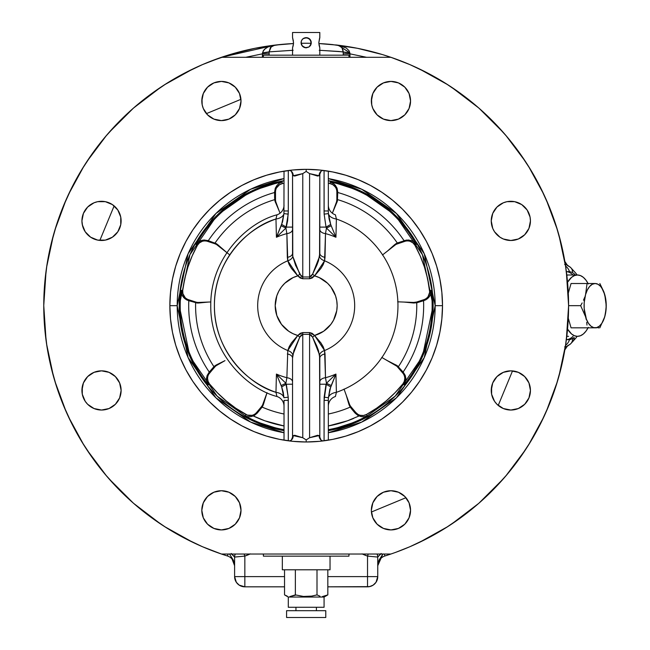 <?xml version="1.0" encoding="UTF-8"?>
<svg xmlns="http://www.w3.org/2000/svg" width="650" height="650" viewBox="0 0 650 650"><rect width="100%" height="100%" fill="white"/><g stroke="black" fill="none" stroke-linecap="round" stroke-linejoin="round"><path stroke-width="0.97" d="M348.993 57.297L348.961 55.177L263.404 55.177L263.364 57.297L263.404 55.177L348.961 55.177L348.993 57.297M263.404 556.156L263.364 554.028L263.404 556.156L348.961 556.156L348.993 554.028L348.961 556.156L263.404 556.156M201.809 510.323A19.598 19.598 0 0 1 221.406 490.726A19.598 19.598 0 0 1 241.004 510.323L239.509 517.822L235.268 524.184L228.906 528.426L221.406 529.921L213.907 528.426L207.553 524.184L203.304 517.822L201.809 510.323L203.304 502.824L207.553 496.47L213.907 492.221L221.406 490.726L228.906 492.221L235.268 496.47L239.509 502.824L241.004 510.323A19.598 19.598 0 0 1 221.406 529.921A19.598 19.598 0 0 1 201.809 510.323L201.825 510.965M81.924 390.439A19.598 19.598 0 0 1 101.522 370.841A19.598 19.598 0 0 1 121.119 390.439A19.598 19.598 0 0 1 101.522 410.036A19.598 19.598 0 0 1 81.924 390.439L83.419 382.939L87.661 376.577L94.022 372.336L101.522 370.841L109.021 372.336L115.375 376.577L119.624 382.939L121.119 390.439L119.624 397.938L115.375 404.292L109.021 408.541L101.522 410.036L94.022 408.541L87.661 404.292L85.223 401.326L82.298 394.257L82.298 386.612M82.298 217.068L81.924 220.894A19.598 19.598 0 0 1 101.522 201.297A19.598 19.598 0 0 1 121.119 220.894A19.598 19.598 0 0 1 101.522 240.492A19.598 19.598 0 0 1 81.924 220.894L83.419 213.395L87.661 207.033L94.022 202.784L97.695 201.671L105.341 201.671L112.409 204.596L117.812 210.007L120.737 217.068L120.737 224.713L117.812 231.782L112.409 237.185L105.341 240.11L97.695 240.11L90.634 237.185L85.223 231.782L82.298 224.713L81.924 220.894L82.558 225.851M201.809 101.002A19.598 19.598 0 0 1 221.406 81.413A19.598 19.598 0 0 1 241.004 101.002A19.598 19.598 0 0 1 221.406 120.599A19.598 19.598 0 0 1 201.809 101.002L203.304 93.502L207.553 87.149L213.907 82.899L221.406 81.413L228.906 82.899L235.268 87.149L239.509 93.502L241.004 101.002L239.509 108.501L235.268 114.863L228.906 119.112L221.406 120.599L213.907 119.112L207.553 114.863L203.304 108.501L202.191 104.829L202.004 98.288M371.353 101.002A19.598 19.598 0 0 1 390.951 81.413A19.598 19.598 0 0 1 410.548 101.002A19.598 19.598 0 0 1 390.951 120.599A19.598 19.598 0 0 1 371.353 101.002L372.848 93.502L377.098 87.149L383.451 82.899L390.951 81.413L398.45 82.899L404.812 87.149L409.061 93.502L410.548 101.002L409.061 108.501L404.812 114.863L398.45 119.112L390.951 120.599L383.451 119.112L377.098 114.863L372.848 108.501L371.735 104.829L371.548 98.288M491.619 217.068L491.246 220.894A19.598 19.598 0 0 1 510.843 201.297A19.598 19.598 0 0 1 530.441 220.894A19.598 19.598 0 0 1 510.843 240.492A19.598 19.598 0 0 1 491.246 220.894L492.733 213.395L496.982 207.033L503.344 202.784L507.016 201.671L514.662 201.671L521.731 204.596L527.134 210.007L530.059 217.068L530.441 220.894L528.946 228.394L524.696 234.748L518.342 238.997L510.843 240.492L503.344 238.997L499.956 237.185L494.544 231.782L492.733 228.394L491.246 220.894L492.733 228.394M491.246 390.439A19.598 19.598 0 0 1 510.843 370.841A19.598 19.598 0 0 1 530.441 390.439A19.598 19.598 0 0 1 510.843 410.036A19.598 19.598 0 0 1 491.246 390.439L492.733 382.939L496.982 376.577L503.344 372.336L510.843 370.841L518.342 372.336L524.696 376.577L528.946 382.939L530.441 390.439L528.946 397.938L524.696 404.292L518.342 408.541L510.843 410.036L503.344 408.541L496.982 404.292L494.544 401.326L491.619 394.257L491.619 386.612M371.353 510.323A19.598 19.598 0 0 1 390.951 490.726A19.598 19.598 0 0 1 410.548 510.323A19.598 19.598 0 0 1 390.951 529.921A19.598 19.598 0 0 1 371.353 510.323L372.848 502.824L377.098 496.47L383.451 492.221L390.951 490.726L398.45 492.221L404.812 496.47L409.061 502.824L410.548 510.323L409.061 517.822L404.812 524.184L398.45 528.426L390.951 529.921L383.451 528.426L377.098 524.184L372.848 517.822L371.369 510.965M319.329 169.975L306.183 169.341L293.036 169.975M315.819 169.683L320.084 170.056M293.036 441.35L306.183 441.984L306.183 441.098L306.183 441.984L292.817 441.334L279.589 439.368L266.606 436.118L254.012 431.608L241.922 425.888L230.441 419.014L219.7 411.044L209.787 402.058L200.801 392.145L192.831 381.404L185.957 369.923L180.237 357.833L175.727 345.239L172.477 332.256L170.519 319.028L169.861 305.662A136.321 136.321 0 0 1 306.183 169.341A136.321 136.321 0 0 1 442.504 305.662A136.321 136.321 0 0 1 306.183 441.984A136.321 136.321 0 0 1 169.861 305.662L170.519 292.305L172.477 279.069L175.727 266.094L180.237 253.5L185.957 241.402L192.831 229.929L200.801 219.18L209.787 209.268L219.7 200.289L230.441 192.319L241.922 185.437L254.012 179.717L266.606 175.216L279.589 171.966L292.817 169.999L306.231 169.341M240.931 99.328L206.416 113.62M114.14 205.896L99.84 240.419M92.844 458.469A262.421 262.421 0 0 1 92.763 458.356L105.243 474.451L118.942 489.523L133.762 503.49L149.622 516.262L166.424 527.776L184.072 537.94L202.451 546.715L221.455 554.028A262.421 262.421 0 0 1 43.761 305.662L44.549 326.016L46.922 346.247L50.846 366.226L56.314 385.848L63.286 404.983A262.421 262.421 0 0 1 221.455 57.297L219.781 57.874A262.421 262.421 0 0 1 274.69 45.142L286.731 43.964M561.519 366.226A262.421 262.421 0 0 1 549.079 404.983L556.051 385.848L561.519 366.226L565.443 346.247L567.808 326.016L568.596 305.662L567.808 285.317L565.443 265.086L561.519 245.099L556.051 225.485L549.079 206.351A262.421 262.421 0 0 1 564.85 261.446L567.263 265.046L565.354 264.534M530.896 441.188A262.421 262.421 0 0 1 530.798 441.35L540.646 423.524L549.079 404.983M416.431 543.798A262.421 262.421 0 0 1 395.606 552.378L409.906 546.715L428.293 537.94L445.933 527.776L462.735 516.262L478.603 503.49L493.423 489.523L507.114 474.451L519.602 458.356A262.421 262.421 0 0 1 519.521 458.469M507.301 474.232A262.421 262.421 0 0 1 448.931 525.858M519.521 152.856A262.421 262.421 0 0 1 519.602 152.969L507.114 136.882L493.423 121.802L478.603 107.835L462.735 95.062L445.933 83.558L428.293 73.385L409.906 64.618L390.902 57.297A262.421 262.421 0 0 1 390.902 554.028L392.576 553.451A262.421 262.421 0 0 1 384.906 555.994L384.288 554.028L384.906 555.994A10.221 10.221 0 0 0 377.748 565.752A10.221 10.221 0 0 1 384.906 555.994L393.014 553.304M575.876 338.041A10.221 7.516 -141.2 0 0 576.778 336.334A10.221 7.516 38.8 0 1 575.803 338.13L570.733 343.72L567.263 346.287L564.85 349.887A262.421 262.421 0 0 0 565.354 346.799L567.271 346.279M335.822 44.923L337.642 45.134A262.421 262.421 0 0 1 337.667 45.142A262.421 262.421 0 0 1 392.567 57.874L395.598 58.947A262.421 262.421 0 0 1 395.606 58.955M398.905 60.174A262.421 262.421 0 0 1 416.431 67.527M448.931 85.467A262.421 262.421 0 0 1 507.301 137.101M549.079 206.351L540.646 187.809L530.798 169.983A262.421 262.421 0 0 1 530.896 170.146M328.274 44.176L332.702 44.59M322.757 43.769L325.626 43.964M306.215 43.249L311.261 43.298A262.421 262.421 0 0 0 306.158 43.249L309.644 43.266M306.158 43.249A262.421 262.421 0 0 0 301.104 43.298L302.697 43.266M289.608 43.769L292.679 43.591A262.421 262.421 0 0 0 275.478 45.045L274.69 45.142L275.478 45.045A262.421 262.421 0 0 1 275.478 45.045L274.926 45.11M50.846 245.099A262.421 262.421 0 0 1 63.286 206.351L56.314 225.485L50.846 245.099L46.922 265.086L44.549 285.317L43.761 305.662A262.421 262.421 0 0 1 43.761 305.451L46.077 270.896M44.533 285.537A262.421 262.421 0 0 1 44.574 285.09M46.873 265.387A262.421 262.421 0 0 1 46.962 264.794M81.461 170.146A262.421 262.421 0 0 1 81.559 169.983L71.719 187.809L63.286 206.351M274.877 45.118L221.455 57.297L202.451 64.618L184.072 73.385L166.424 83.558L149.622 95.062L133.762 107.835L118.942 121.802L105.243 136.882L92.763 152.969A262.421 262.421 0 0 1 92.844 152.856M105.056 137.101A262.421 262.421 0 0 1 163.434 85.467M195.926 67.527A262.421 262.421 0 0 1 216.751 58.955L221.455 57.297L390.902 57.297L221.455 57.297M330.631 44.387A262.421 262.421 0 0 0 319.702 43.591M319.694 43.591A262.421 262.421 0 0 0 318.841 43.55L331.898 44.509L357.378 48.287L382.354 54.543L393.526 58.208M281.531 44.403L293.516 43.55A262.421 262.421 0 0 0 292.687 43.591M572.171 274.178L573.072 274.991A34.084 17.038 90 0 0 566.889 271.676M574.86 274.332L572.601 272.659A10.221 7.898 -44.6 0 0 570.789 267.67A10.221 7.898 135.4 0 1 572.601 272.659L574.86 274.332M571.903 272.309L571.155 272.025L571.903 272.309M570.351 271.814L569.506 271.668A10.221 8.726 -109.3 0 0 565.589 266.037A10.221 8.726 70.7 0 1 569.506 271.668L570.351 271.814M568.628 271.594L567.775 271.594M566.199 271.814L566.962 271.668L566.199 271.814M577.143 274.991L575.819 273.219A10.221 7.516 141.2 0 1 576.778 274.991A10.221 7.516 -38.8 0 0 575.876 273.293M275.478 45.045C268.442 45.719 264.136 48.311 262.551 52.829L262.405 57.297L262.405 53.836L245.789 57.297L262.405 53.836L263.25 50.838L264.517 49.262L267.792 47.068L271.513 45.76L275.478 45.045L271.342 46.516L269.116 51.87L269.141 55.177L269.141 53.836L262.405 53.836L269.141 53.836L269.116 51.87L262.551 52.829A6.817 0.959 178.8 0 0 269.116 51.87L292.549 50.302M319.816 50.302L343.241 51.87L343.224 55.177L343.241 51.87A6.817 0.959 -178.8 0 0 349.814 52.829L349.96 53.836L343.224 53.836L349.96 53.836L349.96 57.297L349.814 52.829L338.967 51.472L319.223 50.286M293.118 50.286L269.116 51.87L270.449 47.393L274.69 45.142L293.516 43.55L292.549 47.84L292.549 55.177L292.589 47.734M219.359 553.304L227.451 555.994A10.221 10.221 0 0 1 234.609 565.752A10.221 10.221 0 0 0 227.451 555.994L228.077 554.028L227.451 555.994A262.421 262.421 0 0 1 219.789 553.459L216.759 552.378A262.421 262.421 0 0 1 216.751 552.378M341.729 47.166L343.241 51.87L342.607 48.506L341.079 46.564L336.887 45.045M341.014 46.516L337.651 45.142L318.841 43.55M338.211 45.232L349.814 52.829L349.115 50.838L346.287 48.027L338.219 45.232M366.567 57.297L349.96 53.836M572.171 337.147L573.072 336.334A34.084 17.038 90 0 1 566.889 339.658M382.931 553.906L379.031 560.186L377.902 563.834M377.748 576.607L376.025 582.286L373.206 585.106L369.517 586.633L327.827 586.828L367.526 586.828A10.221 10.221 0 0 0 377.748 576.607L367.526 576.607L367.526 586.828C373.734 586.219 377.146 582.814 377.748 576.607L377.748 557.066L367.526 556.091L367.526 576.607L377.748 576.607L377.748 556.871A6.817 6.719 180 0 0 377.114 554.028A6.817 6.719 -0 0 1 377.748 556.871L380.794 554.028M382.866 554.028L377.748 565.752M367.526 586.828L367.526 556.091L377.748 557.066L381.136 553.475M244.839 586.828A10.221 10.221 0 0 1 234.609 576.607C235.219 582.814 238.623 586.219 244.839 586.828L284.537 586.828L244.839 586.828L244.839 576.607L244.839 586.828L239.159 585.106L236.332 582.286L234.609 576.607L244.839 576.607L234.609 576.607L234.609 557.066L244.839 556.091L234.609 557.066A6.817 6.817 0 0 1 235.324 554.028A6.817 6.817 0 0 0 234.609 557.066L234.609 576.607M367.526 576.607L327.827 576.607L367.526 576.607M250.291 553.873L244.839 556.091L244.839 576.607L284.537 576.607L244.839 576.607L244.839 556.091L244.156 554.028L244.839 556.091A44.306 44.306 0 0 0 249.966 554.028M362.391 554.028A44.306 44.306 0 0 0 367.526 556.091L362.066 553.873M367.526 556.091L368.209 554.028L367.526 556.091M377.748 557.066A6.817 6.817 0 0 0 377.033 554.028A6.817 6.817 0 0 1 377.748 557.066M564.647 264.461L566.442 264.737L568.319 266.094A10.221 7.898 135.4 0 1 570.789 267.67M568.628 339.739L569.506 339.658A10.221 8.726 109.3 0 1 565.589 345.288A10.221 8.726 -70.7 0 0 569.506 339.658L572.601 338.666A10.221 7.898 44.6 0 1 570.789 343.663A10.221 7.898 -135.4 0 0 572.601 338.666L574.218 337.553A10.221 7.824 43.4 0 1 572.553 341.843A10.221 7.824 -136.6 0 0 574.218 337.553L570.351 339.519L566.199 339.519L567.775 339.739M570.789 343.663A10.221 7.898 44.6 0 1 568.319 345.239L566.451 346.588L564.663 346.864M567.271 265.046L570.733 267.613L575.819 273.219M213.452 551.159A262.421 262.421 0 0 1 195.926 543.798M163.434 525.858A262.421 262.421 0 0 1 105.056 474.232M63.286 404.983L71.719 423.524L81.559 441.35A262.421 262.421 0 0 1 81.461 441.188M234.463 563.834L233.326 560.186L229.426 553.906M234.609 565.752L231.124 556.554M231.221 553.483L234.609 556.871A6.817 6.719 0 0 1 235.251 554.028M231.571 554.028L234.609 557.066M217.457 552.63L215.906 552.069M203.539 547.178L195.447 543.579M165.514 527.199L160.737 524.095M134.713 504.319L131.406 501.418M68.575 417.064L67.397 414.497M55.014 381.696L53.438 376.285M46.613 344.24L46.028 340.072M45.858 272.553L47.125 263.794M53.292 235.576L53.674 234.211M65.918 200.127L69.428 192.473M82.453 168.521L85.499 163.67M105.755 136.273L110.646 130.65M129.716 111.434L135.866 106.023M162.882 85.824L166.871 83.281M191.523 69.615L202.028 64.797M202.776 64.48L203.401 64.212M210.21 61.425L230.002 54.543L254.987 48.287L280.459 44.509M301.104 43.298L306.077 43.249M394.249 58.467L402.155 61.425M408.956 64.212L409.581 64.48M410.329 64.797L420.834 69.615M445.494 83.281L449.475 85.824M476.499 106.023L482.641 111.434M501.711 130.65L506.602 136.273M526.866 163.67L529.913 168.521M542.929 192.473L546.439 200.127M558.683 234.211L559.065 235.576M558.919 376.285L557.342 381.696M544.968 414.497L543.782 417.064M480.951 501.418L477.644 504.319M451.62 524.095L446.851 527.199M416.869 543.595L410.272 546.553M409.671 546.812L408.826 547.178M396.443 552.069L394.908 552.63M405.868 62.92L411.133 65.146M403.211 61.839L405.104 62.603M399.969 60.58L401.148 61.035M396.199 59.166L397.979 59.824M391.406 57.468L392.567 57.874L391.406 57.468M214.321 59.849L216.166 59.166M211.185 61.043L212.322 60.604M207.244 62.611L209.113 61.856M201.224 65.146L206.472 62.928M206.489 548.413L201.224 546.179M209.154 549.486L207.261 548.722M212.387 550.753L211.217 550.298M216.166 552.159L214.386 551.501M220.951 553.857L219.789 553.459L220.951 553.857M398.044 551.484L396.199 552.159M401.172 550.29L400.034 550.729M405.113 548.722L403.252 549.469M411.133 546.179L405.892 548.405M221.455 554.028L390.902 554.028L221.455 554.028M322.871 170.324L321.051 171.21A6.817 6.021 -131 0 0 319.15 175.727L309.587 173.607L306.183 171.421L302.77 173.607L294.824 176.036L293.215 175.727A6.817 6.021 131 0 0 291.298 171.202A6.817 6.021 -49 0 1 293.215 175.727L292.549 174.208L292.549 253.256A6.817 4.201 -0 0 1 287.324 257.335L286.869 233.61L285.894 228.069L286.325 227.11L281.669 224.421L281.158 225.769A6.817 0.471 28.2 0 1 285.894 228.069L288.218 214.143L283.944 213.606L281.669 224.421L286.325 227.11L287.641 220.683L288.291 210.966L288.291 170.519L288.291 210.966L284.026 210.966L288.291 210.966L288.218 214.143L283.944 213.606L282.571 221.796L276.429 237.258L285.894 228.069L286.869 233.61A74.596 74.596 0 0 0 276.429 237.258L285.894 228.069L281.158 225.769L276.429 237.258L275.966 219.009L276.941 214.833C248.755 221.999 210.251 256.758 210.754 305.662C210.251 354.567 248.755 389.334 276.941 396.5L275.966 392.324C249.194 384.711 213.899 351.374 214.411 305.662C213.899 259.959 249.194 226.614 275.966 219.009A10.221 6.346 180 0 0 283.944 213.606A10.221 6.346 0 0 1 275.966 219.009L276.941 214.833A10.221 10.221 0 0 0 284.026 205.099A10.221 10.221 0 0 1 276.941 214.833M328.331 205.099A10.221 10.221 0 0 0 335.424 214.833L336.391 219.009L335.936 237.258A74.596 74.596 0 0 0 325.496 233.61A6.817 4.29 0 0 1 319.816 229.377A6.817 4.29 180 0 0 325.496 233.61L325.033 257.335A6.817 4.201 0 0 1 319.816 253.256L319.816 174.208L319.15 175.727L317.541 176.036L309.587 173.607L306.183 171.421L306.183 169.341L306.183 171.421L302.77 173.607L302.77 278.752L297.773 275.852L287.787 260.788L287.324 257.335A6.817 4.201 180 0 0 292.549 253.256L292.784 256.36A6.817 4.347 -13.3 0 1 287.787 260.788A6.817 4.347 166.7 0 0 292.784 256.36L299.772 274.17L297.773 275.852L299.772 274.17L302.77 276.989L309.587 276.989L309.587 278.752L302.77 278.752L302.77 276.989L309.587 276.989L312.585 274.17L319.572 256.36A6.817 4.347 -166.7 0 0 324.577 260.788L314.584 275.852L312.585 274.17L314.584 275.852L309.587 278.752L309.587 276.989L311.106 276.274L312.585 274.17L316.786 265.314L318.467 260.821L319.816 253.256A6.817 4.201 180 0 0 325.033 257.335L324.577 260.788A6.817 4.347 13.3 0 1 319.572 256.36L319.816 174.208L319.15 175.727A6.817 6.021 49 0 1 320.962 171.291M309.449 169.382L310.7 169.414M314.194 169.577L314.957 169.626M284.026 406.234A10.221 10.221 0 0 0 276.941 396.5L275.966 392.324L276.429 374.075L281.669 386.904L286.325 384.215L292.549 384.215L286.325 384.215L288.218 397.191L283.944 397.727L288.218 397.191L288.291 400.359L284.026 400.359L288.291 400.359L288.291 440.806L288.218 397.191L285.894 383.264L286.869 377.723L287.787 350.537L297.773 335.473L302.77 332.581L309.587 332.581L314.584 335.473L324.577 350.537A48.498 48.498 0 0 0 324.577 260.788L325.496 233.61L326.463 228.069L326.04 227.11L319.816 227.11L326.04 227.11L324.139 214.143L324.074 170.519L324.074 210.966L328.331 210.966L328.331 171.153L328.331 210.966L324.074 210.966L324.139 214.143L328.412 213.606L328.331 210.966L328.412 213.606L324.139 214.143L326.04 227.11L330.688 224.421L328.412 213.606A10.221 6.346 180 0 0 336.391 219.009A10.221 6.346 0 0 1 328.412 213.606L329.119 219.091L330.688 224.421L326.04 227.11L326.463 228.069A6.817 0.471 -28.2 0 1 331.207 225.769L330.688 224.421L331.207 225.769L326.463 228.069L335.936 237.258L331.207 225.769L335.936 237.258A74.596 74.596 0 0 0 325.496 233.61L326.463 228.069L335.936 237.258L336.391 219.009A91.772 91.772 0 0 1 336.391 392.324A10.221 6.346 0 0 0 328.412 397.727L330.688 386.904L326.04 384.215L319.816 384.215L326.04 384.215L324.139 397.191L324.074 440.806L324.074 400.359L328.331 400.359L328.412 397.727L324.139 397.191L328.412 397.727L329.794 389.537L335.936 374.075L326.463 383.264L331.207 385.556L335.936 374.075L326.463 383.264L325.496 377.723A6.817 4.29 -0 0 0 319.816 381.932M371.426 512.005L405.949 497.705M498.225 405.429L512.517 370.914M284.026 171.153L283.944 213.606L284.026 171.153M292.549 227.11L286.325 227.11L292.549 227.11M292.549 229.377A6.817 4.29 0 0 1 286.869 233.61A6.817 4.29 180 0 0 292.549 229.377M309.587 173.607L309.587 276.989L309.587 173.607M301.259 276.274L302.77 276.989L302.77 173.607L293.215 175.727L292.549 174.208L292.784 256.36L295.571 265.298L301.259 276.274M293.759 169.91L299.057 169.528M301.543 169.423L302.599 169.39M291.298 440.131A6.817 6.021 49 0 0 293.215 435.598L302.77 437.726L306.183 439.912L306.183 441.098L306.183 439.912L309.587 437.726L319.15 435.598A6.817 6.021 -49 0 0 321.059 440.131A6.817 6.021 131 0 1 319.15 435.598L319.816 437.125L319.572 354.973A6.817 4.347 166.7 0 1 324.577 350.537A6.817 4.347 -13.3 0 0 319.572 354.973L312.585 337.163L314.584 335.473L312.585 337.163L309.587 334.344L309.587 332.581L309.587 334.344L302.77 334.344L302.77 332.581L302.77 334.344L299.772 337.163L297.773 335.473L299.772 337.163L292.784 354.973A6.817 4.347 13.3 0 0 287.787 350.537A6.817 4.347 -166.7 0 1 292.784 354.973L292.549 358.077A6.817 4.201 0 0 0 287.324 353.998A6.817 4.201 180 0 1 292.549 358.077L292.549 437.125L293.215 435.598L294.816 435.297L302.77 437.726L306.183 439.912L309.587 437.726L317.533 435.297L319.15 435.598L319.816 437.125L319.816 358.077L318.467 350.521L316.786 346.027L312.585 337.163L311.106 335.051L309.587 334.344L309.587 437.726L309.587 334.344L302.77 334.344L302.77 437.726L302.77 334.344L301.259 335.051L299.772 337.163L293.889 350.512L292.549 358.077L292.549 437.125L293.215 435.598A6.817 6.021 -131 0 1 291.395 440.042M284.026 400.359L284.026 440.172L284.026 400.359M281.669 386.904L283.944 397.727A10.221 6.346 -0 0 0 275.966 392.324A10.221 6.346 180 0 1 283.944 397.727L283.246 392.243L281.669 386.904M292.549 381.956A6.817 4.29 0 0 0 286.869 377.723A6.817 4.29 180 0 1 292.549 381.932M319.816 381.956A6.817 4.29 180 0 1 325.496 377.723L324.577 350.537A48.498 48.498 0 0 0 324.577 260.788L323.188 264.631L320.864 268.483L314.584 275.852A30.972 30.972 0 0 1 314.584 335.473L312.114 333.304L309.587 332.581L302.77 332.581L300.243 333.304L297.773 335.473L293.077 333.726L288.722 331.248L281.483 324.358L276.819 315.526L275.21 305.662L276.819 295.807L278.793 291.2L281.483 286.967L284.822 283.229L293.077 277.599L297.773 275.852L291.484 268.466L289.169 264.615L287.787 260.788A48.498 48.498 0 0 0 287.787 350.537A48.498 48.498 0 0 1 287.787 260.788L286.869 233.61A74.596 74.596 0 0 0 276.429 237.258L275.966 219.009A91.772 91.772 0 0 0 275.966 392.324L276.429 374.075A74.596 74.596 0 0 0 286.869 377.723L285.894 383.264L276.429 374.075L281.158 385.556L285.894 383.264L276.429 374.075A74.596 74.596 0 0 0 286.869 377.723L287.787 350.537L289.177 346.702L291.493 342.842L297.773 335.473A30.972 30.972 0 0 1 297.773 275.852L300.243 278.021L302.77 278.752L309.587 278.752L312.114 278.021L314.584 275.852L319.288 277.599L327.535 283.229L330.874 286.967L335.538 295.807L336.749 300.666L337.155 305.662L336.749 310.659L333.564 320.133L330.874 324.358L323.643 331.248L314.584 335.473L320.881 342.867L323.188 346.718L324.577 350.537L325.033 353.998A6.817 4.201 0 0 0 319.816 358.077A6.817 4.201 180 0 1 325.033 353.998L325.496 377.723A74.596 74.596 0 0 0 335.936 374.075L336.391 392.324L335.424 396.5A10.221 10.221 0 0 0 328.331 406.234M325.496 377.723L326.463 383.264L324.074 400.359L328.331 400.359L328.412 397.727A10.221 6.346 180 0 1 336.391 392.324L335.936 374.075A74.596 74.596 0 0 1 325.496 377.723M328.331 440.172L328.331 400.359L328.331 440.172M318.606 441.415L313.3 441.797M310.822 441.911L309.757 441.943M306.183 169.341L319.54 169.999L332.776 171.966L345.751 175.216L358.345 179.717L370.443 185.437L381.916 192.319L392.665 200.289L402.577 209.268L411.556 219.18L419.526 229.929L426.408 241.402L432.128 253.5L436.629 266.094L439.879 279.069L441.846 292.305L442.504 305.662L441.846 319.028L439.879 332.256L436.629 345.239L432.128 357.833L426.408 369.923L419.526 381.404L411.556 392.145L402.577 402.058L392.665 411.044L381.916 419.014L370.443 425.888L358.345 431.608L345.751 436.118L332.776 439.368L319.54 441.334L306.134 441.984M302.916 441.943L301.657 441.911M298.171 441.748L297.408 441.707M296.538 441.642L290.225 441.049M290.274 441.058L292.273 441.277M306.183 441.984L319.329 441.35M519.602 458.356L530.798 441.35M530.798 169.983L519.602 152.969M92.763 152.969L81.559 169.983M81.559 441.35L92.763 458.356M193.204 542.514L164.352 526.459M161.192 524.396L133.551 503.303M133.372 503.149L108.843 478.644M106.616 476.076L86.694 449.507M83.956 445.242L68.437 416.756M66.138 411.702L54.901 381.298M53.462 376.366L46.572 343.964M46.077 340.429L43.761 305.662M46.572 267.361L53.462 234.959M54.901 230.035L66.138 199.631M68.437 194.569L83.956 166.091M86.694 161.826L106.616 135.257M108.843 132.689L133.453 108.103M133.526 108.046L161.192 86.938M164.352 84.874L193.204 68.811M419.161 68.811L448.004 84.874M451.165 86.938L478.814 108.022M478.993 108.184L503.514 132.689M505.741 135.257L525.663 161.826M528.401 166.091L543.92 194.569M546.219 199.631L557.464 230.035M558.894 234.959L565.793 267.361M566.288 270.896L568.596 305.662L580.661 305.662L568.596 305.662M568.596 305.89L566.288 340.429M565.793 343.964L558.894 376.366M557.464 381.298L546.219 411.702M543.92 416.756L528.401 445.242M525.663 449.507L505.741 476.076M503.514 478.644L478.904 503.222M478.839 503.287L451.165 524.396M448.004 526.459L419.161 542.514M240.817 513.037L241.004 510.323M120.737 394.257L121.119 390.439L119.624 382.939M109.021 372.336L108.607 372.166M83.419 397.938L85.223 401.326M97.695 409.654L101.522 410.036M105.341 409.654L106.137 409.484M119.624 213.395L117.812 210.007M105.341 201.671L101.522 201.297M97.695 201.671L96.907 201.849M94.022 238.997L94.437 239.159M120.737 224.713L121.119 220.894M241.004 101.002L240.996 100.36M410.548 101.002L410.54 100.36M528.946 213.395L527.134 210.007M514.662 201.671L510.843 201.297M507.016 201.671L506.228 201.849M503.344 238.997L503.758 239.159M530.059 224.713L530.441 220.894M530.059 394.257L530.441 390.439L529.799 385.483M518.342 372.336L517.928 372.166M492.733 397.938L494.544 401.326M507.016 409.654L510.843 410.036M514.662 409.654L515.458 409.484M410.361 513.037L410.548 510.323M287.666 556.156L296.644 556.156M278.679 556.156L281.686 556.156M331.094 55.177L327.836 55.177M287.666 55.177L281.32 55.177M319.816 47.84L319.816 55.177L319.816 47.84L318.817 42.721L319.816 37.611L319.816 32.5L292.549 32.5L292.549 37.611L293.54 42.713M304.411 37.928L302.859 38.837L306.183 37.611L302.859 38.837L301.722 40.227L303.225 38.553M301.129 41.925L301.933 39.877L303.331 38.48L307.19 37.708L310.432 39.886L311.196 43.729L309.026 46.971L305.175 47.734L301.933 45.573L301.161 41.754M293.223 39.877L293.507 43.729M305.167 47.734L309.043 46.962L306.191 47.84L304.184 47.434L306.191 47.84L302.559 46.337L304.2 47.442L301.933 45.573L302.559 46.329L301.169 43.745L301.941 45.573L301.169 41.714L301.072 42.778M301.933 39.877L302.559 39.114M303.331 38.48L306.15 37.611M309.798 39.106L310.424 39.877M310.391 45.63L311.196 41.722L311.196 43.729L309.887 46.248M306.264 37.611L309.506 38.837L307.954 37.928L309.506 38.837L311.228 41.925L309.14 38.553M310.903 40.763L311.188 43.745L310.399 45.614M309.034 46.971L306.174 47.84L309.034 46.971L311.196 43.729M305.281 37.692L309.034 38.48M301.169 41.714L301.462 40.755M311.196 41.754L310.473 39.942M319.67 38.009L319.507 38.48L319.67 38.009M318.971 44.688L319.67 47.442L318.817 42.721L319.516 38.48M292.549 37.611L292.549 32.5L319.816 32.5L319.776 37.708M301.47 44.712L303.314 46.962L306.183 47.84M310.895 44.712L310.432 45.565M301.169 43.729L301.462 44.688M292.849 38.48L292.687 38.009M292.849 46.971L293.394 44.688M301.933 45.573L303.331 46.971M588.299 283.977L585.975 280.158L583.326 277.331L580.442 275.584L577.452 274.991L574.462 275.584L571.586 277.331L567.556 282.238A30.672 15.34 -90 0 1 577.452 274.991L568.596 274.991A30.672 15.34 90 0 0 566.824 275.202A30.672 15.34 -90 0 1 568.596 274.991L577.452 274.991A30.672 15.34 -90 0 1 588.063 283.514M568.596 336.334A30.672 15.34 -90 0 1 566.824 336.131A30.672 15.34 90 0 0 568.596 336.334L566.8 336.334M588.063 327.819A30.672 15.34 -90 0 1 577.452 336.334A30.672 15.34 -90 0 1 567.556 329.087L571.586 334.002L574.462 335.749L577.452 336.334L580.442 335.749L583.326 334.002L585.975 331.167L588.299 327.356M605.906 311.147L604.752 316.737A22.149 11.074 -90 0 1 595.164 327.819A22.149 11.074 -90 0 1 585.569 316.737A22.149 11.074 -90 0 1 585.569 294.588L587.056 283.514L571.058 283.514L568.295 293.077L571.058 283.514L587.056 283.514L585.569 294.588L587.332 289.998L589.623 286.479L592.296 284.269L595.164 283.514L598.033 284.269L600.697 286.479L602.997 289.998L604.752 294.588L606.239 305.662L605.394 314.145L603.947 319.15L601.908 323.237L599.398 326.129L596.611 327.624L593.718 327.624L590.923 326.129L588.421 323.237L586.373 319.15L584.179 308.555L584.179 302.77L585.569 294.588A22.149 11.074 -90 0 1 595.164 283.514L587.056 283.514L595.164 283.514A22.149 11.074 -90 0 1 604.752 294.588L599.844 283.514L603.826 291.777L605.906 300.186L604.752 294.588A22.149 11.074 -90 0 1 606.239 305.662A22.149 11.074 -90 0 1 604.752 316.737L606.158 308.392L605.906 300.186M568.295 318.256L571.058 327.819L587.056 327.819L571.058 327.819L568.295 318.256M604.752 316.737L599.844 327.819L604.752 316.737M598.983 327.819L597.943 327.819L598.983 327.819M596.668 327.819L595.164 327.819L596.668 327.819M595.164 327.819L587.056 327.819L595.164 327.819M586.974 325.089L586.722 322.335L586.974 325.089M586.267 319.556L585.569 316.737L586.267 319.556M585.569 316.737L580.661 305.662L585.569 316.737M582.156 302.933L580.661 305.662L582.156 302.933M584.642 297.399L583.497 300.186L584.642 297.399M276.469 187.988L279.5 184.714L282.401 183.568A8.523 8.523 0 0 0 275.511 191.929L274.609 191.929L275.283 188.207L277.022 185.266L279.386 183.219L282.1 182.016L282.401 183.568L284.026 183.259A124.394 124.394 0 0 0 282.401 183.568L282.1 182.016A125.97 125.97 0 0 0 196.032 244.554L197.405 245.318A124.394 124.394 0 0 0 182.707 290.55L181.147 290.363A125.97 125.97 0 0 0 208.252 384.906L209.479 383.914A124.394 124.394 0 0 0 245.911 414.481L245.148 415.862A125.97 125.97 0 0 0 284.026 429.666M284.026 430.657A126.937 126.937 0 0 1 284.026 180.676L251.176 191.263L217.181 215.15L189.922 254.694L179.246 305.662L189.922 356.639L217.181 396.183L251.176 420.062L284.026 430.657M262.632 404.82L267.036 392.689L263.461 404.316L262.917 404.121A8.523 8.523 0 0 1 261.43 406.713L262.291 405.478M265.509 408.509A110.589 110.589 0 0 0 284.026 414.017A110.589 110.589 0 0 1 262.113 407.095M215.499 366.218L209.576 373.076A8.523 8.523 0 0 0 209.479 383.914L208.252 384.906L206.862 381.973L206.472 378.552L207.586 378.552L208.073 381.396L209.479 383.914L217.441 392.836L226.224 400.952L235.739 408.192L247.349 415.114L251.989 415.326A8.523 8.523 0 0 0 256.571 412.506L255.621 413.473M344.086 389.244L349.44 404.121L348.896 404.316L346.223 395.168L349.44 404.121A8.523 8.523 0 0 0 350.935 406.713L355.794 412.506L355.103 413.083L351.504 408.793L350.334 407.217L350.935 406.713L350.066 405.478L350.935 406.713L350.334 407.217L349.489 405.827L348.896 404.316L349.44 404.121A8.523 8.523 0 0 0 350.935 406.713L355.794 412.506A8.523 8.523 0 0 0 366.446 414.481L376.618 408.192L386.141 400.952L394.924 392.836L402.878 383.914L404.292 381.396L404.779 378.552A8.523 8.523 0 0 0 402.789 373.076L403.471 372.499L405.234 375.473L405.892 378.552L404.779 378.552L405.892 378.552L404.918 383.5L404.105 384.906L402.878 383.914A8.523 8.523 0 0 0 404.763 378.072M328.331 180.676L361.189 191.263L395.176 215.15L422.435 254.694L433.119 305.662L422.435 356.639L395.176 396.183L361.189 420.062L328.331 430.657A126.937 126.937 0 0 0 328.331 180.676M328.331 432.738L361.774 422.061L396.427 397.824L424.255 357.598L435.167 305.662L424.255 253.736L396.427 213.501L361.774 189.272L328.331 178.588A128.993 128.993 0 0 1 435.167 305.662L442.504 305.662L435.167 305.662A128.993 128.993 0 0 1 328.331 432.738M284.026 178.588A128.993 128.993 0 0 0 177.19 305.662L169.861 305.662L177.19 305.662A128.993 128.993 0 0 0 284.026 432.738L250.583 422.061L215.93 397.824L188.102 357.598L177.19 305.662L188.102 253.736L215.93 213.501L250.583 189.272L284.026 178.588M207.594 378.072A8.523 8.523 0 0 0 207.586 378.552L206.472 378.552L207.131 375.473L209.259 372.06L207.131 375.473L206.472 378.552L206.862 381.973L208.252 384.906A125.97 125.97 0 0 1 181.147 290.363L181.935 294.783L183.657 297.537L186.477 299.788L188.801 300.714A117.479 117.479 0 0 0 209.259 372.06L213.842 366.787L214.435 367.283A8.523 8.523 0 0 1 216.734 365.365L216.101 365.763M188.532 299.691L188.256 300.544L184.933 298.756L182.674 296.197L181.447 293.321L181.147 290.363L182.707 290.55A8.523 8.523 0 0 0 188.532 299.691L195.723 302.023A8.523 8.523 0 0 0 198.689 302.437A8.523 8.523 0 0 1 195.723 302.023L195.487 302.762L195.723 302.023L188.532 299.691L188.256 300.544L197.08 303.03L198.713 303.014L198.689 302.437L210.828 301.966L198.689 302.437L208.195 302.071L198.713 303.014L198.689 302.437L197.933 302.437M397.873 301.827L413.676 302.437L413.652 303.014L404.162 302.071L413.676 302.437A8.523 8.523 0 0 0 416.634 302.023L416.878 302.762L416.634 302.023L423.824 299.691A8.523 8.523 0 0 0 429.65 290.55L431.218 290.363L430.918 293.312L429.691 296.197L427.432 298.756L423.556 300.714L425.88 299.788L428.699 297.537L430.43 294.775L431.218 290.363A125.97 125.97 0 0 1 404.105 384.906L405.836 380.315L405.234 375.473L403.098 372.06L403.471 372.499L402.789 373.076L397.922 367.283L398.523 366.787L397.922 367.283A8.523 8.523 0 0 0 395.631 365.365L395.915 364.861L395.631 365.365L387.368 360.636L397.304 365.706L403.098 372.06A117.479 117.479 0 0 0 423.556 300.714L416.878 302.762L413.652 303.014L413.676 302.437L416.634 302.023A8.523 8.523 0 0 1 413.676 302.437L414.424 302.437M424.109 300.544L423.824 299.691L424.109 300.544M416.634 302.023L423.824 299.691M336.716 200.988L336.854 199.493A8.523 8.523 0 0 1 336.326 202.434L336.554 201.719M336.854 199.493L336.854 191.929A8.523 8.523 0 0 0 335.156 186.826A8.523 8.523 0 0 1 336.854 191.929L337.748 191.929L336.854 191.929L336.854 199.493L337.626 199.493L336.854 199.493A8.523 8.523 0 0 1 336.326 202.434L336.871 202.638L336.326 202.434L332.353 213.224L337.391 201.11L337.748 191.929L337.074 188.207L337.748 192.506A117.479 117.479 0 0 1 404.048 240.671L408.346 239.988L411.678 240.727L414.359 242.336L416.333 244.554L414.952 245.318A8.523 8.523 0 0 0 404.869 241.345L404.592 240.492L404.869 241.345L397.678 243.685A8.523 8.523 0 0 0 395.046 245.091L387.562 250.981L394.68 244.636L395.046 245.091L394.68 244.636L395.988 243.669L397.442 242.946L397.678 243.685L397.442 242.946L406.486 240.061L411.678 240.727L414.359 242.336L416.333 244.554A125.97 125.97 0 0 0 330.265 182.016L332.979 183.219L335.343 185.266L337.074 188.207L334.214 184.137L330.265 182.016A125.97 125.97 0 0 1 416.333 244.554L414.952 245.318L412.969 242.913L410.248 241.386M335.92 188.053L335.156 186.826A8.523 8.523 0 0 0 329.964 183.568L330.265 182.016L329.964 183.568L328.331 183.259A124.394 124.394 0 0 1 329.964 183.568L332.865 184.714L335.156 186.826M336.749 190.604L336.424 189.256M275.486 202.638L276.031 202.434L279.321 211.364L274.974 201.102L274.731 199.493L275.511 199.493A8.523 8.523 0 0 0 276.031 202.434L275.486 202.638M274.617 197.527L274.609 191.929L275.511 191.929L275.511 199.493L274.731 199.493L274.617 197.527M229.897 254.995L216.71 244.652M276.071 202.532L280.004 213.224L276.031 202.434A8.523 8.523 0 0 1 275.511 199.493L275.511 191.937M272.886 200.208A110.589 110.589 0 0 0 215.053 243.002A110.589 110.589 0 0 1 274.739 199.639M216.068 244.27L214.679 243.685A8.523 8.523 0 0 1 217.319 245.091A8.523 8.523 0 0 0 214.679 243.685L207.488 241.345A8.523 8.523 0 0 0 202.109 241.386A8.523 8.523 0 0 1 207.488 241.345L207.764 240.492L207.488 241.345L214.679 243.685L214.922 242.946L214.679 243.685L216.068 244.27M206.196 241.036L204.815 240.931M209.373 241.963L214.606 243.661M275.511 199.412L275.511 193.895M275.803 201.719L276.031 202.434M396.297 244.27L404.877 241.345M396.191 241.41A110.589 110.589 0 0 0 337.618 199.639A110.589 110.589 0 0 1 397.304 243.002M395.655 244.652L382.46 254.995M336.854 193.911L336.854 199.412M397.751 243.661L402.984 241.963M382.614 254.873L395.046 245.091A8.523 8.523 0 0 1 397.678 243.685M397.67 301.819L413.676 302.437M402.789 373.076L396.858 366.218L381.737 357.411M399.132 365.584A110.589 110.589 0 0 0 416.731 302.803A110.589 110.589 0 0 1 398.418 366.681M421.939 300.3L416.715 301.998M397.979 367.348L401.513 371.556M396.264 365.763L395.631 365.365A8.523 8.523 0 0 1 397.922 367.283M395.631 365.365L381.908 357.508M344.021 389.058L349.724 404.82M360.376 415.326L363.488 415.472L366.446 414.481L367.209 415.862L364.358 416.691L361.238 416.634L358.012 415.504L355.103 413.083L355.794 412.506L357.841 414.277M253.346 415.984L264.899 420.81L284.026 425.961A122.322 122.322 0 0 1 253.346 415.984M353.624 418.413A122.322 122.322 0 0 1 328.331 425.961L347.457 420.81L359.011 415.984M428.155 296.498L429.699 292.118L427.627 278.761L424.483 267.223L420.249 256.043L414.952 245.318A124.394 124.394 0 0 1 429.65 290.55L431.218 290.363A125.97 125.97 0 0 1 404.105 384.906L402.878 383.914A124.394 124.394 0 0 1 366.446 414.481L367.209 415.862A125.97 125.97 0 0 1 328.331 429.666M226.866 252.606L217.677 244.636L217.319 245.091L217.677 244.636L216.385 243.677L207.764 240.492L202.272 240.224L199.257 241.443L196.934 243.376L200.688 240.727L204.019 239.988L208.317 240.671A117.479 117.479 0 0 1 274.617 192.506L275.283 188.207L277.022 185.266L279.386 183.219L282.1 182.016A125.97 125.97 0 0 0 196.032 244.554L196.934 243.376L196.032 244.554L197.405 245.318A8.523 8.523 0 0 1 202.109 241.386L199.396 242.913L197.405 245.318L192.116 256.043L187.874 267.223L184.73 278.761L182.707 290.55L182.902 293.662L185.088 297.554M208.886 372.499L209.576 373.076L208.886 372.499M214.435 367.283L213.842 366.787L215.061 365.706L216.442 364.861L216.734 365.365A8.523 8.523 0 0 0 214.435 367.283L208.788 374.181M224.989 360.636L216.734 365.365L216.442 364.861L224.989 360.636L216.734 365.365L224.989 360.636M350.252 407.095A110.589 110.589 0 0 1 328.331 414.017A110.589 110.589 0 0 0 350.252 407.095M354.526 410.995L350.984 406.778M261.381 406.778L256.571 412.506L261.43 406.713A8.523 8.523 0 0 0 262.917 404.121L266.142 395.168L262.917 404.121L263.461 404.316L262.868 405.836L262.023 407.217L261.43 406.713L262.023 407.217L257.254 413.083L256.571 412.506L261.43 406.713M256.571 412.506L257.254 413.083L254.353 415.496L251.136 416.634L248.016 416.691L245.148 415.862L245.911 414.481A8.523 8.523 0 0 0 251.989 415.326M224.794 250.981L217.319 245.091L224.794 250.981M210.852 371.556L214.386 367.348M195.626 302.803A110.589 110.589 0 0 0 213.939 366.681A110.589 110.589 0 0 1 195.601 304.102M195.65 301.998L190.418 300.3M324.074 597.049L324.074 607.279L324.074 597.049L327.827 594.888L324.074 597.049L288.291 597.049L284.537 594.888L284.537 569.79L284.537 594.888L288.291 597.049L324.074 597.049M288.291 607.279L288.291 597.049L288.291 607.279L324.074 607.279L288.291 607.279M325.154 596.107L327.827 594.888L323.781 596.448L327.827 594.888L327.827 569.79L327.827 594.888L322.4 596.562L325.154 596.107M319.898 596.18L317.005 594.888L317.005 569.79L317.005 594.888L319.979 596.196M317.005 594.888L311.675 596.107L317.054 594.913M295.36 594.888L303.444 596.448L311.675 596.107L303.444 596.448L295.36 594.888L295.36 569.79L295.36 594.888L289.941 596.562L295.953 595.051M287.219 596.107L284.537 594.888L287.211 596.107M330.037 556.156L330.037 569.79L330.037 556.156M282.327 569.79L282.327 556.156L282.327 569.79L330.037 569.79L282.327 569.79M316.404 610.683L316.404 607.279L316.404 610.683M295.953 607.279L295.953 610.683L295.953 607.279M325.78 610.683L325.78 617.5L325.78 610.683L286.585 610.683L286.585 617.5L286.585 610.683M286.585 617.5L325.78 617.5L286.585 617.5M577.143 336.334L575.819 338.106M291.314 171.218L292.549 174.208M319.816 174.208L321.043 171.218M291.314 171.21L289.494 170.324M292.549 437.125L291.314 440.115L289.494 441.001M322.871 441.001L321.051 440.115L319.816 437.125M566.8 274.991L568.596 274.991"/></g></svg>
